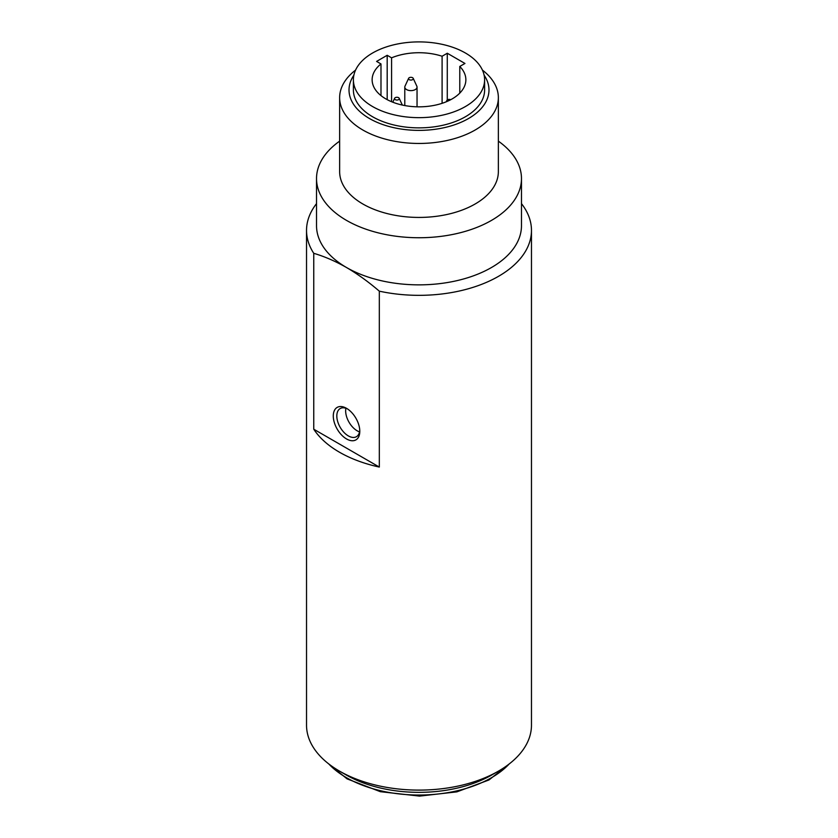 <?xml version="1.0" encoding="UTF-8"?>
<svg xmlns="http://www.w3.org/2000/svg" width="838" height="838" viewBox="0 0 838 838"><rect width="100%" height="100%" fill="white"/><g stroke="black" fill="none" stroke-linecap="round" stroke-linejoin="round"><path stroke-width="1.26" d="M447.094 101.429A2.378 1.372 180 0 1 446.884 100.424A2.378 1.372 180 0 1 450.687 99.712M372.606 106.562A65.605 37.878 180 0 1 353.395 79.778A65.605 37.878 180 0 1 419 41.9A65.605 37.878 180 0 1 484.605 79.778A65.605 37.878 180 0 1 444.109 114.775A65.605 37.878 180 0 1 372.606 106.562M484.605 79.778L484.605 89.98A65.605 37.878 180 0 1 444.109 124.977A65.605 37.878 180 0 1 372.606 116.765A65.605 37.878 180 0 1 353.395 89.98L353.395 79.778M442.097 56.24A46.865 27.057 0 0 0 391.587 57.832L387.187 55.287L376.587 61.415L380.986 63.95A46.865 27.057 0 0 0 372.135 79.778A46.865 27.057 0 0 0 419 106.835A46.865 27.057 0 0 0 465.865 79.778A46.865 27.057 0 0 0 459.779 66.443L464.954 63.458L447.283 53.244L442.097 56.24L442.097 103.315M391.587 101.723L391.587 57.832M387.187 99.649L387.187 55.287M380.986 95.605L380.986 63.95M459.779 93.112L459.779 66.443M447.283 99.952L447.283 53.244M521.477 203.644A112.47 64.935 180 0 1 531.47 230.408L531.47 725.163A112.47 64.935 180 0 1 498.526 771.086A112.47 64.935 180 0 1 339.474 771.086A112.47 64.935 180 0 1 306.53 725.163L306.53 230.408A112.47 64.935 180 0 1 316.523 203.644M531.47 230.408A112.47 64.935 180 0 1 379.321 291.163L379.321 467.059A112.47 64.935 0 0 1 313.758 429.213L379.321 467.059M306.53 230.408A112.47 64.935 180 0 0 313.758 253.317L313.758 429.213M346.544 438.955A18.75 10.821 -120 0 0 359.795 431.298A18.75 10.821 -120 0 0 346.544 408.336A18.75 10.821 -120 0 0 333.283 415.994A18.75 10.821 -120 0 0 346.544 438.955M313.758 253.317C324.568 256.501 335.493 261.247 346.544 267.532C357.617 274.026 368.542 281.903 379.321 291.163M347.456 408.902A16.247 9.375 -120 0 0 340.186 408.556A16.247 9.375 -120 0 0 337.693 421.577A16.247 9.375 -120 0 0 348.304 435.886A16.247 9.375 -120 0 0 356.433 436.692A16.247 9.375 -120 0 0 359.764 430.219M498.526 771.086L491.906 774.909A103.095 59.519 180 0 1 346.094 774.909L339.474 771.086M345.905 408.263A16.247 9.375 -120 0 0 357.145 430.784A16.247 9.375 -120 0 0 359.544 431.884M316.523 178.578L316.523 225.694A102.477 59.163 0 0 0 346.544 267.532A102.477 59.163 0 0 0 458.218 280.353A102.477 59.163 0 0 0 521.477 225.694L521.477 178.578A102.477 59.163 180 0 1 458.218 233.236A102.477 59.163 180 0 1 346.544 220.415A102.477 59.163 180 0 1 316.523 178.578A102.477 59.163 180 0 1 339.641 141.14M498.359 141.14A102.477 59.163 180 0 1 521.477 178.578M484.123 75.19A69.983 40.402 180 0 1 419 130.382A69.983 40.402 180 0 1 353.877 75.19M482.437 70.109A79.359 45.818 180 0 1 498.359 97.637A79.359 45.818 180 0 1 419 143.455A79.359 45.818 180 0 1 339.641 97.637A79.359 45.818 180 0 1 355.563 70.109M498.359 97.637L498.359 171.612A79.359 45.818 180 0 1 449.367 213.941A79.359 45.818 180 0 1 362.885 204.011A79.359 45.818 180 0 1 339.641 171.612L339.641 97.637M395.232 99.628A2.378 1.372 180 0 1 394.614 98.308A2.378 1.372 180 0 1 396.908 97.281A2.378 1.372 180 0 1 399.202 98.308A2.378 1.372 180 0 1 398.092 99.848A2.378 1.372 180 0 1 395.232 99.628M413.207 78.332L416.832 86.178A6.128 3.541 180 0 1 417.041 87.089A6.128 3.541 180 0 1 413.26 90.357A6.128 3.541 180 0 1 406.587 89.593A6.128 3.541 180 0 1 404.785 87.089A6.128 3.541 180 0 1 404.995 86.178L408.619 78.332A2.378 1.372 180 0 1 410.913 77.316A2.378 1.372 180 0 1 413.207 78.332A2.378 1.372 180 0 1 412.097 79.872A2.378 1.372 180 0 1 409.237 79.652A2.378 1.372 180 0 1 408.619 78.332M509.211 763.952A102.477 59.163 180 0 1 346.544 777.716A102.477 59.163 180 0 1 328.789 763.952M446.884 100.424L446.256 101.786M327.009 762.528L347.058 778.858L380.379 791.69L419.566 796.1L456.867 791.868L488.952 779.979L510.991 762.528M394.614 98.308L392.813 102.215M399.202 98.308L402.324 105.064M404.785 87.089L404.785 105.557M417.041 87.089L417.041 106.814"/></g></svg>
